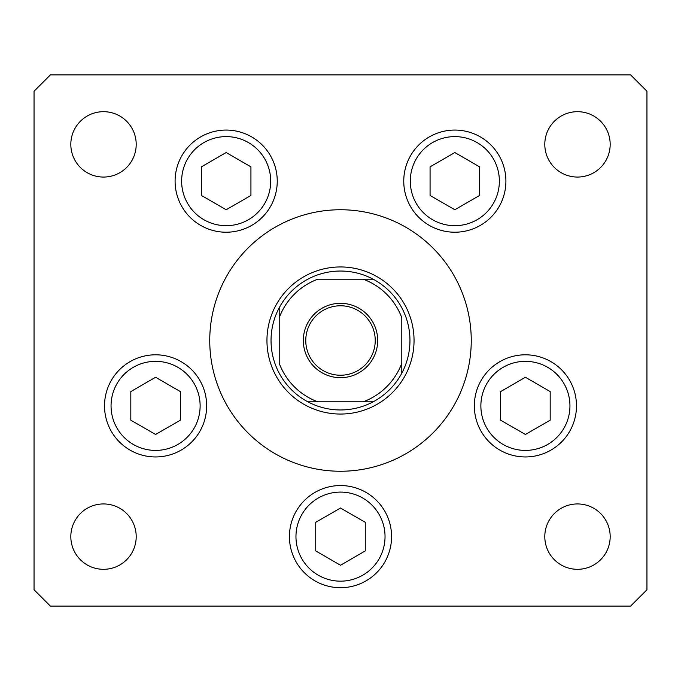 <?xml version="1.0" encoding="UTF-8"?>
<svg xmlns="http://www.w3.org/2000/svg" width="681" height="681" viewBox="0 0 681 681"><rect width="100%" height="100%" fill="white"/><g stroke="black" fill="none" stroke-linecap="round" stroke-linejoin="round"><path stroke-width="1.02" d="M447.068 416.261L450.132 411.75M471.252 340.5A130.752 130.752 0 0 0 340.5 209.748A130.752 130.752 0 0 0 209.748 340.5A130.752 130.752 0 0 0 340.5 471.252A130.752 130.752 0 0 0 471.252 340.5M175.094 181.146A51.075 51.075 0 0 0 226.169 232.221A51.075 51.075 0 0 0 277.244 181.146A51.075 51.075 0 0 0 226.169 130.071A51.075 51.075 0 0 0 175.094 181.146M403.756 181.146A51.075 51.075 0 0 0 454.831 232.221A51.075 51.075 0 0 0 505.906 181.146A51.075 51.075 0 0 0 454.831 130.071A51.075 51.075 0 0 0 403.756 181.146M474.334 405.876A51.075 51.075 0 0 0 525.409 456.951A51.075 51.075 0 0 0 576.484 405.876A51.075 51.075 0 0 0 525.409 354.801A51.075 51.075 0 0 0 474.334 405.876A51.075 51.075 0 0 1 550.946 361.645A51.075 51.075 0 0 1 576.484 405.876A51.075 51.075 0 0 0 550.946 361.645M289.425 536.628A51.075 51.075 0 0 0 340.5 587.703A51.075 51.075 0 0 0 391.575 536.628A51.075 51.075 0 0 0 340.5 485.553A51.075 51.075 0 0 0 289.425 536.628M104.516 405.876A51.075 51.075 0 0 0 155.591 456.951A51.075 51.075 0 0 0 206.666 405.876A51.075 51.075 0 0 0 155.591 354.801A51.075 51.075 0 0 0 130.054 450.107A51.075 51.075 0 0 0 199.822 431.413A51.075 51.075 0 0 1 130.054 450.107M610.176 536.628A32.688 32.688 0 0 1 577.488 569.316A32.688 32.688 0 0 1 544.8 536.628A32.688 32.688 0 0 1 577.488 503.94A32.688 32.688 0 0 1 610.176 536.628M136.2 144.372A32.688 32.688 0 0 1 103.512 177.06A32.688 32.688 0 0 1 70.824 144.372A32.688 32.688 0 0 1 103.512 111.684A32.688 32.688 0 0 1 136.2 144.372M544.8 144.372A32.688 32.688 0 0 0 577.488 177.06A32.688 32.688 0 0 0 610.176 144.372A32.688 32.688 0 0 0 577.488 111.684A32.688 32.688 0 0 0 544.8 144.372M70.824 536.628A32.688 32.688 0 0 0 103.512 569.316A32.688 32.688 0 0 0 136.2 536.628A32.688 32.688 0 0 0 103.512 503.94A32.688 32.688 0 0 0 70.824 536.628M34.05 91.254L34.05 589.746L50.394 606.09L630.606 606.09L646.95 589.746L646.95 91.254L630.606 74.91L50.394 74.91L34.05 91.254M377.683 340.5A37.183 37.183 0 0 1 340.5 377.683A37.183 37.183 0 0 1 303.317 340.5A37.183 37.183 0 0 1 340.5 303.317A37.183 37.183 0 0 1 377.683 340.5M305.769 340.5A34.731 34.731 0 0 0 340.5 375.231A34.731 34.731 0 0 0 375.231 340.5A34.731 34.731 0 0 0 340.5 305.769A34.731 34.731 0 0 0 305.769 340.5M409.962 340.5A69.462 69.462 0 0 0 279.21 307.812A69.462 69.462 0 0 0 307.812 401.79L373.188 401.79A69.462 69.462 0 0 0 401.79 373.188L401.79 317.746A65.376 65.376 0 0 0 363.254 279.21L317.746 279.21A65.376 65.376 0 0 0 279.21 317.746L279.21 363.254A65.376 65.376 0 0 0 317.746 401.79L307.812 401.79A69.462 69.462 0 0 0 373.188 401.79L363.254 401.79A65.376 65.376 0 0 0 401.79 363.254L401.79 373.188A69.462 69.462 0 0 0 409.962 340.5M266.952 340.5A73.548 73.548 0 0 1 340.5 266.952A73.548 73.548 0 0 1 414.048 340.5A73.548 73.548 0 0 1 340.5 414.048A73.548 73.548 0 0 1 266.952 340.5M279.21 307.812L279.21 317.746L279.21 307.812A69.462 69.462 0 0 1 307.812 279.21A69.462 69.462 0 0 0 279.21 307.812M373.188 279.21L363.254 279.21L373.188 279.21A69.462 69.462 0 0 1 401.79 307.812A69.462 69.462 0 0 0 373.188 279.21M307.812 401.79A69.462 69.462 0 0 1 279.21 373.188A69.462 69.462 0 0 0 307.812 401.79M401.79 373.188A69.462 69.462 0 0 1 373.188 401.79A69.462 69.462 0 0 0 401.79 373.188M201.397 166.845L201.397 195.447L226.169 209.748L250.931 195.447L250.931 166.845L226.169 152.544L201.397 166.845M430.069 166.845L430.069 195.447L454.831 209.748L479.603 195.447L479.603 166.845L454.831 152.544L430.069 166.845M111.361 380.339A51.075 51.075 0 0 1 206.666 405.876A51.075 51.075 0 0 0 181.129 361.645M130.82 391.575L130.82 420.177L155.591 434.478L180.363 420.177L180.363 391.575L155.591 377.274L130.82 391.575M315.729 522.327L315.729 550.929L340.5 565.23L365.271 550.929L365.271 522.327L340.5 508.026L315.729 522.327M500.637 391.575L500.637 420.177L525.409 434.478L550.18 420.177L550.18 391.575L525.409 377.274L500.637 391.575M569.639 431.413A51.075 51.075 0 0 1 499.871 450.107A51.075 51.075 0 0 0 569.639 431.413M248.437 142.576A44.537 44.537 0 0 0 187.598 158.877A44.537 44.537 0 0 0 203.9 219.716A44.537 44.537 0 0 0 264.739 203.415A44.537 44.537 0 0 0 248.437 142.576M477.1 142.576A44.537 44.537 0 0 0 416.261 158.877A44.537 44.537 0 0 0 432.563 219.716A44.537 44.537 0 0 0 493.402 203.415A44.537 44.537 0 0 0 477.1 142.576M177.86 367.306A44.537 44.537 0 0 0 117.021 383.607A44.537 44.537 0 0 0 133.323 444.446A44.537 44.537 0 0 0 194.162 428.145A44.537 44.537 0 0 0 177.86 367.306M362.769 498.058A44.537 44.537 0 0 0 301.93 514.359A44.537 44.537 0 0 0 318.231 575.198A44.537 44.537 0 0 0 379.07 558.897A44.537 44.537 0 0 0 362.769 498.058M547.677 367.306A44.537 44.537 0 0 0 486.838 383.607A44.537 44.537 0 0 0 503.14 444.446A44.537 44.537 0 0 0 563.979 428.145A44.537 44.537 0 0 0 547.677 367.306"/></g></svg>
